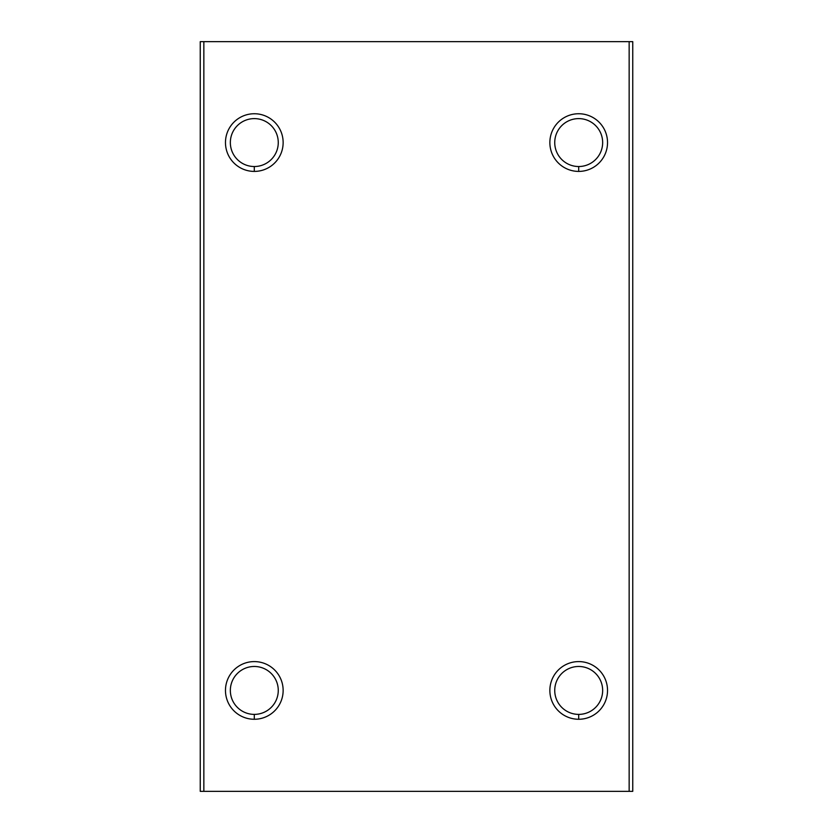 <?xml version="1.0" encoding="UTF-8"?>
<svg xmlns="http://www.w3.org/2000/svg" width="833" height="833" viewBox="0 0 833 833"><rect width="100%" height="100%" fill="white"/><g stroke="black" fill="none" stroke-linecap="round" stroke-linejoin="round"><path stroke-width="1.25" d="M629.154 41.65L203.846 41.65L203.846 791.35L629.154 791.35L629.154 41.65L632.757 41.65L632.757 791.35L200.243 791.35L203.846 791.35L203.846 41.65L629.154 41.65L629.154 791.35L632.757 791.35L632.757 41.65L629.154 41.65M578.696 719.264A28.832 28.832 0 0 1 553.726 676.011A28.832 28.832 0 0 1 603.665 676.011A28.832 28.832 0 0 1 578.696 719.264A28.832 28.832 0 0 0 603.665 676.011A28.832 28.832 0 0 0 553.726 676.011A28.832 28.832 0 0 0 578.696 719.264L578.696 714.391A23.959 23.959 0 0 0 602.655 690.432A23.959 23.959 0 0 0 578.696 666.473A23.959 23.959 0 0 0 554.736 690.432A23.959 23.959 0 0 0 578.696 714.391L578.696 719.264M578.696 171.411A28.832 28.832 0 0 1 553.726 128.157A28.832 28.832 0 0 1 603.665 128.157A28.832 28.832 0 0 1 578.696 171.411A28.832 28.832 0 0 0 603.665 128.157A28.832 28.832 0 0 0 553.726 128.157A28.832 28.832 0 0 0 578.696 171.411L578.696 166.527A23.959 23.959 0 0 0 602.655 142.568A23.959 23.959 0 0 0 578.696 118.609A23.959 23.959 0 0 0 554.736 142.568A23.959 23.959 0 0 0 578.696 166.527L578.696 171.411M254.304 719.264A28.832 28.832 0 0 1 229.335 676.011A28.832 28.832 0 0 1 279.274 676.011A28.832 28.832 0 0 1 254.304 719.264A28.832 28.832 0 0 0 279.274 676.011A28.832 28.832 0 0 0 229.335 676.011A28.832 28.832 0 0 0 254.304 719.264L254.304 714.391A23.959 23.959 0 0 0 278.264 690.432A23.959 23.959 0 0 0 254.304 666.473A23.959 23.959 0 0 0 230.345 690.432A23.959 23.959 0 0 0 254.304 714.391L254.304 719.264M254.304 171.411A28.832 28.832 0 0 1 229.335 128.157A28.832 28.832 0 0 1 279.274 128.157A28.832 28.832 0 0 1 254.304 171.411A28.832 28.832 0 0 0 279.274 128.157A28.832 28.832 0 0 0 229.335 128.157A28.832 28.832 0 0 0 254.304 171.411L254.304 166.527A23.959 23.959 0 0 0 278.264 142.568A23.959 23.959 0 0 0 254.304 118.609A23.959 23.959 0 0 0 230.345 142.568A23.959 23.959 0 0 0 254.304 166.527L254.304 171.411M200.243 41.65L203.846 41.65L200.243 41.65L200.243 791.35L200.243 41.65M578.696 118.609A23.959 23.959 0 0 1 602.655 142.568A23.959 23.959 0 0 1 578.696 166.527A23.959 23.959 0 0 1 554.736 142.568A23.959 23.959 0 0 1 578.696 118.609M254.304 666.473A23.959 23.959 0 0 1 278.264 690.432A23.959 23.959 0 0 1 254.304 714.391A23.959 23.959 0 0 1 230.345 690.432A23.959 23.959 0 0 1 254.304 666.473M578.696 666.473A23.959 23.959 0 0 1 602.655 690.432A23.959 23.959 0 0 1 578.696 714.391A23.959 23.959 0 0 1 554.736 690.432A23.959 23.959 0 0 1 578.696 666.473M254.304 118.609A23.959 23.959 0 0 1 278.264 142.568A23.959 23.959 0 0 1 254.304 166.527A23.959 23.959 0 0 1 230.345 142.568A23.959 23.959 0 0 1 254.304 118.609"/></g></svg>
